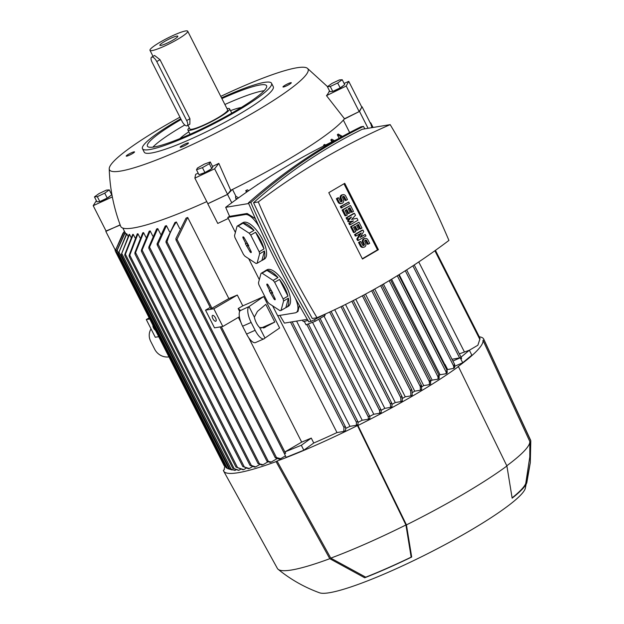 <?xml version="1.0" encoding="UTF-8"?>
<svg xmlns="http://www.w3.org/2000/svg" width="624" height="624" viewBox="0 0 624 624"><rect width="100%" height="100%" fill="white"/><g stroke="black" fill="none" stroke-linecap="round" stroke-linejoin="round"><path stroke-width="0.94" d="M221.528 97.867A72.361 10.015 153.1 0 1 271.534 83.249A72.361 10.015 153.1 0 1 237.065 111.025A72.361 10.015 153.1 0 1 142.475 148.723A72.361 10.015 153.1 0 1 176.943 120.947A72.361 10.015 153.1 0 1 180.749 118.739M271.534 83.249L273.281 86.689A72.361 10.015 153.1 0 1 238.813 114.465A72.361 10.015 153.1 0 1 144.222 152.162L142.475 148.723M221.894 98.592A66.791 9.251 153.1 0 1 266.573 85.761A66.791 9.251 153.1 0 1 234.749 111.407A66.791 9.251 153.1 0 1 147.436 146.203A66.791 9.251 153.1 0 1 179.26 120.565A66.791 9.251 153.1 0 1 181.116 119.48M152.872 147.155A66.791 9.251 153.1 0 1 182.247 126.461A66.791 9.251 153.1 0 1 184.805 124.972M224.89 104.489A66.791 9.251 153.1 0 1 264.124 90.714M230.521 110.666A37.292 5.164 153.1 0 1 241.27 107.492M179.915 138.614A37.292 5.164 153.1 0 1 188.822 131.82M226.988 108.623A23.377 3.237 153.1 0 1 229.601 108.849A23.377 3.237 153.1 0 1 218.462 117.819A23.377 3.237 153.1 0 1 187.902 130.003A23.377 3.237 153.1 0 1 189.267 127.764M187.707 31.2A21.154 2.925 153.1 0 1 177.629 39.32A21.154 2.925 153.1 0 1 149.986 50.341A21.154 2.925 153.1 0 1 160.056 42.221A21.154 2.925 153.1 0 1 187.707 31.2L227.612 109.855A21.154 2.925 153.1 0 1 217.534 117.975A21.154 2.925 153.1 0 1 189.891 128.996L188.003 125.284M151.632 57.158L154.596 55.497L159.994 59.686L189.922 118.677L189.844 124.199L187.192 125.759A5.569 2.215 -120.4 0 0 186.685 120.572L156.757 61.581A5.569 2.215 -120.4 0 0 151.952 57.049A5.569 2.215 -120.4 0 0 151.632 57.158A5.569 2.215 -120.4 0 0 152.131 62.345L182.06 121.337A5.569 2.215 -120.4 0 0 186.872 125.869A5.569 2.215 -120.4 0 0 187.192 125.759M164.658 41.457A10.078 1.396 153.1 0 1 177.848 36.325A10.078 1.396 153.1 0 1 173.027 40.076A10.078 1.396 153.1 0 1 159.939 45.412A10.078 1.396 153.1 0 1 164.658 41.457M285.199 85.16A4.664 0.647 153.1 0 1 291.291 82.735A4.664 0.647 153.1 0 1 289.076 84.521A4.664 0.647 153.1 0 1 282.976 86.954A4.664 0.647 153.1 0 1 285.199 85.16M128.427 154.323A4.664 0.647 153.1 0 1 134.527 151.897A4.664 0.647 153.1 0 1 132.304 153.683A4.664 0.647 153.1 0 1 126.204 156.117A4.664 0.647 153.1 0 1 128.427 154.323M182.38 145.423A4.664 0.647 153.1 0 1 188.479 142.99A4.664 0.647 153.1 0 1 186.256 144.784A4.664 0.647 153.1 0 1 180.157 147.209A4.664 0.647 153.1 0 1 182.38 145.423M220.763 96.361A111.322 15.413 153.1 0 1 307.359 68.273A111.322 15.413 153.1 0 1 254.998 111.797A111.322 15.413 153.1 0 1 109.231 168.792A111.322 15.413 153.1 0 1 162.505 127.054A111.322 15.413 153.1 0 1 179.954 117.179M344.487 118.755A126.906 17.573 153.1 0 1 344.167 119.153L359.518 111.423L362.053 106.751L359.174 111.587L344.487 118.755L326.492 95.651A121.376 16.809 -26.9 0 0 329.386 90.636M344.167 119.153A126.906 17.573 153.1 0 1 286.658 160.376A126.906 17.573 153.1 0 1 232.112 189.634A126.906 17.573 153.1 0 1 230.716 190.32L227.581 194.36L207.839 203.697L194.867 178.136L195.663 174.322A121.376 16.809 -26.9 0 0 198.206 173.168M115.479 250.357L122.889 233.384L124.34 231.387L115.83 249.577L116.633 251.152M224.406 466.027L225.498 466.471M124.964 232.604L124.34 231.387M118.412 252.814L117.125 250.279L116.696 250.91L125.05 232.471A125.791 17.417 -26.9 0 0 125.182 232.682L126.087 234.46M126.828 233.86L118.443 253.445L126.539 233.743A125.791 17.417 -26.9 0 0 126.828 233.86L128.021 236.207M129.55 234.406L121.196 254.779L129.121 234.367A125.791 17.417 -26.9 0 0 129.55 234.406L131.024 237.315M133.271 234.367L124.847 255.614L124.777 254.522L132.709 234.406A125.791 17.417 -26.9 0 0 133.271 234.367L135.034 237.838M137.951 233.766L129.254 256.581L129.121 255.372L137.257 233.883A125.791 17.417 -26.9 0 0 137.6 233.828A125.791 17.417 -26.9 0 0 137.951 233.766L139.994 237.799M143.575 232.612L135.026 253.937L134.885 252.704L142.756 232.807A125.791 17.417 -26.9 0 0 143.575 232.612L145.899 237.198M150.166 230.896L141.547 251.417L141.391 250.162L149.206 231.169A125.791 17.417 -26.9 0 0 150.166 230.896L152.763 236.028M157.755 228.587L148.964 248.407L148.793 247.127L156.655 228.938A125.791 17.417 -26.9 0 0 157.755 228.587L160.633 234.257M165.188 226.083A125.791 17.417 -26.9 0 0 166.436 225.638L169.58 231.832M276.471 457.556L280.652 458.687A139.37 19.297 153.1 0 1 279.31 459.178L275.293 457.813L276.471 457.556L167.037 241.847L166.039 242.455L166.007 241.293L174.915 222.518A125.791 17.417 -26.9 0 0 176.35 221.972L179.743 228.673M187.699 217.464L176.998 239.343L176.132 240.068L175.882 238.633L186.053 218.135A125.791 17.417 -26.9 0 0 187.699 217.464L228.852 298.576L210.998 308.786M239.647 311.477L238.165 308.56L242.783 305.854L237.299 295.043A125.791 17.417 153.1 0 1 228.852 298.576M242.783 305.854A125.791 17.417 -26.9 0 0 263.671 296.54L279.63 328.006L264.966 338.052L259.623 327.53A8.908 3.206 -113.8 0 1 256.394 322.943A8.908 3.206 -113.8 0 1 254.35 317.125L257.431 311.415L265.801 304.356L274.778 322.054L261.214 328.037M238.384 317.359L240.88 322.288M248.656 337.615L301.681 442.12A125.791 17.417 -26.9 0 0 311.267 438.095L313.763 443.009L303.818 450.193L286.135 457.369L284.365 453.547M343.808 431.434L343.949 427.432L344.815 426.707L345.696 427.487L345.563 430.591A139.37 19.297 153.1 0 1 343.808 431.434L336.991 432.557A125.791 17.417 153.1 0 1 313.763 443.009M336.991 432.557L277.727 315.736M129.254 256.581L235.95 467.048L243.672 469.646A139.37 19.297 153.1 0 1 243.321 469.7A139.37 19.297 153.1 0 1 242.978 469.755L235.95 467.048M226.27 467.844L227.331 468.226M125.26 232.565L117.055 250.536M118.966 252.049L229.055 469.045L232.136 469.981A139.37 19.297 153.1 0 1 232.128 469.981L228.158 468.764M232.557 469.732L232.136 469.981A139.37 19.297 153.1 0 1 232.058 469.958M118.443 253.445L227.471 468.515L229.718 469.271M121.735 253.406L231.169 469.115L235.1 470.387A139.37 19.297 153.1 0 1 234.64 470.363L230.342 468.959M121.196 254.779L229.616 468.632L231.863 469.42M236.309 469.677L235.1 470.387M238.376 470.317L232.69 468.179L238.953 470.27A139.37 19.297 153.1 0 1 238.376 470.317M124.847 255.614L232.69 468.179M240.919 469.115L238.953 470.27M246.371 468.062L243.672 469.646M248.438 468.702L242.869 466.502L249.249 468.523A139.37 19.297 153.1 0 1 248.438 468.702M252.673 466.51L249.249 468.523M251.378 465.481L255.684 466.892A139.37 19.297 153.1 0 1 254.756 467.142L250.021 465.387L251.378 465.488L142.217 250.318M259.857 464.443L255.684 466.892M261.963 465.059L258.086 463.507L263.016 464.732A139.37 19.297 153.1 0 1 261.963 465.059M267.969 461.83L263.016 464.732M270.114 462.423L266.971 461.128L271.307 462.017A139.37 19.297 153.1 0 1 270.114 462.423M157.053 243.937L165.259 225.966M277.103 458.617L271.307 462.017M166.436 225.638L158.083 244.078L157.303 244.975L157.131 243.672M285.394 455.902L280.652 458.687M176.358 221.957C172.084 228.15 168.948 234.897 166.943 242.19M220.116 326.921L284.411 453.648L285.659 453.266L284.973 451.909L301.322 445.279L303.818 450.193M301.322 445.279L311.267 438.095M356.366 425.279L356.421 422.284L357.24 421.473L358.012 421.879L358.02 424.453A139.37 19.297 153.1 0 1 356.366 425.279L349.978 426.332A125.791 17.417 153.1 0 1 345.68 428.423M349.978 426.332L296.587 321.103M237.112 198.869L235.568 197.917L236.34 199.43M368.285 419.234L368.308 416.972L369.088 416.075L369.821 416.426L369.868 418.415A139.37 19.297 153.1 0 1 368.285 419.234L362.201 420.233A125.791 17.417 153.1 0 1 358.082 422.315M362.201 420.233L312.523 322.312M379.665 413.275L379.634 410.561L380.359 409.562L381.085 409.882L381.178 412.464A139.37 19.297 153.1 0 1 379.665 413.275L373.784 414.242A125.791 17.417 153.1 0 1 369.782 416.341M373.784 414.242L324.004 316.126M390.538 407.394L390.452 404.134L391.131 403.034L391.911 403.627L391.981 406.598A139.37 19.297 153.1 0 1 390.538 407.394L384.79 408.346A125.791 17.417 153.1 0 1 381.163 410.311M384.79 408.346L334.737 309.683M400.936 401.599L400.795 397.753L401.419 396.552L402.191 397.121L402.324 400.811A139.37 19.297 153.1 0 1 400.936 401.599L395.273 402.535A125.791 17.417 153.1 0 1 391.95 404.399M395.273 402.535L345.517 304.465M410.888 395.873L410.647 390.998L411.208 389.68L411.973 390.226L412.207 395.101A139.37 19.297 153.1 0 1 411.551 395.491A139.37 19.297 153.1 0 1 410.888 395.873L405.249 396.809A125.791 17.417 153.1 0 1 402.269 398.533M405.249 396.809L355.766 299.27M421.504 385.616L420.81 385.195L421.504 385.616L421.645 389.462A139.37 19.297 153.1 0 1 420.389 390.226L414.726 391.162A125.791 17.417 153.1 0 1 412.152 392.714M414.726 391.162L365.492 294.122M284.38 453.601L285.659 453.266M284.973 451.909L301.681 442.12M238.165 308.56L240.458 310.362L240.162 310.674A13.361 4.813 66.2 0 0 242.588 326.212L246.581 334.074A13.361 4.813 66.2 0 0 255.528 342.56L264.077 338.793A13.361 4.813 -113.8 0 1 255.13 330.299L246.581 334.074M254.35 317.125L249.007 306.595L240.162 310.674M249.007 306.595L263.671 296.54M274.778 322.054L263.5 327.99M265.411 327.148L264.49 327.662L259.623 327.53M264.077 338.793A13.361 4.813 -113.8 0 0 264.67 338.364L264.966 338.052M255.13 330.299L251.144 322.436A13.361 4.813 -113.8 0 1 248.711 306.907M168.971 356.897A13.361 12.324 43.6 0 1 154.697 349.237L150.704 341.375A13.361 12.324 43.6 0 1 151.039 328.91M120.136 224.851L106.174 231.239L93.202 205.678L96.369 200.694M106.049 230.997L120.214 225.053M105.83 231.403L115.463 250.396M116.009 248.828L115.307 251.121L224.289 465.933M207.659 203.338L207.792 203.775L227.534 194.438L231.769 202.777M207.792 203.775L217.768 223.439L228.29 218.462M227.534 194.438L232.112 189.634M232.487 189.446L235.981 196.342M238.524 197.855L235.638 196.147L235.568 197.917M246.511 192.2L245.731 190.663A125.791 17.417 -26.9 0 0 247.346 189.836L248.742 190.648M257.369 184.79L257.314 184.665A125.791 17.417 -26.9 0 0 258.476 184.057M323.926 145.868L323.575 145.166A125.791 17.417 -26.9 0 0 324.597 144.44L325.619 145.018M331.859 141.913L330.829 139.885A125.791 17.417 -26.9 0 0 331.765 139.175L334.409 140.673M339.128 138.239L337.342 134.729A125.791 17.417 -26.9 0 0 338.169 134.035L342.443 136.414M464.443 352.014L418.751 261.947M349.658 132.553L343.348 120.104M434.881 250.762L479.817 339.339L477.859 345.244A139.37 19.297 153.1 0 1 477.859 345.244L469.334 350.243M371.147 125.408L371.764 125.416L371.147 125.408L371.834 126.766L371.296 127.756M371.764 125.416L371.311 125.463L372.38 127.577M479.981 338.723L479.84 339.238M461.003 357.17L469.349 350.236L459.334 353.87M469.349 350.236L471.845 355.15L462.712 362.739L454.678 366.28M452.907 361.046L460.294 357.763L460.925 359.011L461.596 358.48M460.223 357.817L462.712 362.739M452.002 359.276L460.294 357.763M454.678 364.697L454.178 364.658L454.678 364.697L454.623 367.692A139.37 19.297 153.1 0 1 453.64 368.41L453.695 366.14L405.296 270.746M453.976 366.397L454.389 364.416M453.64 368.41L447.049 369.65L444.561 364.728L445.084 364.494L447.58 369.416M444.561 364.728A125.791 17.417 -26.9 0 0 444.803 364.541L399.173 274.591M359.518 111.423L368.074 128.287M362.053 106.751L371.42 125.221M370.664 122.842L370.079 122.585M430.552 380.632L429.905 380.305L430.552 380.632L430.63 383.9A139.37 19.297 153.1 0 1 429.437 384.649L423.704 385.601A125.791 17.417 153.1 0 1 421.59 386.927M423.704 385.601L374.72 289.045M439.117 375.703L438.524 375.476L439.117 375.703L439.148 378.409A139.37 19.297 153.1 0 1 438.017 379.158L432.151 380.125A125.791 17.417 153.1 0 1 430.576 381.163M432.151 380.125L383.425 284.068M447.182 370.75L446.636 370.625L447.182 370.75L447.158 373.004A139.37 19.297 153.1 0 1 446.098 373.737L440.045 374.735A125.791 17.417 153.1 0 1 439.062 375.43L390.569 279.841M440.045 374.735L391.591 279.232M324.394 145.634L323.575 145.166M333.224 141.25L330.829 139.885M446.472 372.325L446.815 370.453M420.389 390.226L420.256 386.537L371.662 290.753M446.098 373.737L446.121 372.044L397.277 275.769M438.438 377.2L438.672 375.352M438.017 379.158L438.001 376.873L389.189 280.667M429.437 384.649L429.367 381.677L380.656 285.667M479.599 338.512L479.723 337.81L479.599 338.512M116.61 251.69L226.161 467.789M429.897 382.06L430.006 380.227M247.361 191.607L245.731 190.663M341.39 136.991L337.342 134.729M460.925 359.011L461.136 358.527M420.88 386.966L420.865 385.156M307.281 319.332L284.427 323.107A894.348 811.216 -99.4 0 1 279.872 315.385M295.199 298.015A16.7 6.638 59.6 0 1 296.182 312.507A16.7 6.638 59.6 0 1 295.222 312.85L277.649 315.752L272.641 305.869M259.327 279.638L248.695 258.679M235.388 232.44L227.768 217.433L245.341 214.531A16.7 6.638 59.6 0 1 259.545 227.721M248.664 203.533L225.685 207.324A894.348 811.216 -99.4 0 0 229.585 216.364L227.768 217.433M225.685 207.324A759.205 688.631 -99.4 0 1 336.983 139.433M299.341 305.448L297.983 311.454L296.182 312.507M302.461 320.128L303.022 321.243A12.246 1.693 -26.9 0 0 308.092 320.206M314.465 319.706L315.253 321.259L306.025 324.815L304.286 321.383M325.213 314.153L324.917 315.588L315.253 321.259M324.917 315.588L324.41 314.582M229.585 216.364L247.159 213.47L255.372 218.618M264.56 271.3A21.154 8.408 59.6 0 1 265.169 270.832L266.932 269.802A21.154 8.408 59.6 0 1 286.416 286.603A21.154 8.408 59.6 0 1 288.327 306.298L286.564 307.328A21.154 8.408 59.6 0 1 285.862 307.64L281.011 310.479L283.577 301.018A21.154 8.408 -120.4 0 0 283.117 298.966L274.646 282.282A21.154 8.408 -120.4 0 0 273.125 280.41L262.096 273.187A21.154 8.408 -120.4 0 0 261.027 273.367L258.461 282.828A21.154 8.408 -120.4 0 0 258.929 284.879L267.392 301.564A21.154 8.408 -120.4 0 0 268.921 303.436L279.95 310.658A21.154 8.408 -120.4 0 0 281.011 310.479M240.614 224.102A21.154 8.408 59.6 0 1 241.231 223.642L242.993 222.612A21.154 8.408 59.6 0 1 262.47 239.405A21.154 8.408 59.6 0 1 264.381 259.108L262.618 260.138A21.154 8.408 59.6 0 1 261.916 260.45L257.072 263.289L259.631 253.828A21.154 8.408 -120.4 0 0 259.171 251.776L250.708 235.092A21.154 8.408 -120.4 0 0 249.179 233.22L238.15 225.997A21.154 8.408 -120.4 0 0 237.081 226.169L234.523 235.638A21.154 8.408 -120.4 0 0 234.983 237.682L243.446 254.374A21.154 8.408 -120.4 0 0 244.975 256.246L256.004 263.461A21.154 8.408 -120.4 0 0 257.072 263.289M250.708 235.092L255.551 232.253A21.154 8.408 59.6 0 1 260.707 240.443A21.154 8.408 59.6 0 1 264.014 248.937L259.171 251.776M259.631 253.828L264.482 250.981A21.154 8.408 59.6 0 1 262.618 260.138M274.646 282.282L279.497 279.443A21.154 8.408 59.6 0 1 284.653 287.633A21.154 8.408 59.6 0 1 287.96 296.127L283.117 298.966M283.577 301.018L288.421 298.178A21.154 8.408 59.6 0 1 286.564 307.328M265.169 270.832A21.154 8.408 59.6 0 1 265.871 270.527L261.027 273.367M262.096 273.187L266.939 270.348A21.154 8.408 59.6 0 1 277.969 277.571L273.125 280.41M285.862 307.64L288.421 298.178M287.96 296.127L279.497 279.443M277.969 277.571L266.939 270.348M267.072 285.379A1.388 0.554 59.6 0 1 266.971 284.076A1.388 0.554 59.6 0 1 268.234 285.191L272.727 292.976L272.22 293.054L274.966 298.467A1.388 0.554 59.6 0 1 275.114 299.746A1.388 0.554 59.6 0 1 273.811 298.654L269.311 290.878L269.818 290.792L267.072 285.379L268.031 284.84M269.818 290.792L270.847 290.347L272.61 292.757M270.559 293.335L271.869 292.391M271.066 293.249L272.384 292.305M272.22 293.054L272.618 292.75M241.231 223.642A21.154 8.408 59.6 0 1 241.933 223.33L237.081 226.169M238.15 225.997L242.993 223.158A21.154 8.408 59.6 0 1 254.023 230.373L249.179 233.22M261.916 260.45L264.482 250.981M264.014 248.937L255.551 232.253M254.023 230.373L242.993 223.158M243.134 238.189A1.388 0.554 59.6 0 1 243.032 236.878A1.388 0.554 59.6 0 1 244.288 238.001L248.789 245.778L248.282 245.864L251.02 251.269A1.388 0.554 59.6 0 1 251.168 252.556A1.388 0.554 59.6 0 1 249.865 251.464L245.365 243.68L245.872 243.594L243.134 238.189L244.085 237.65M245.872 243.594L246.901 243.157L247.931 245.193L248.438 245.115L248.282 245.864M246.613 246.137L247.931 245.193M247.12 246.051L248.438 245.115M311.134 321.36L308.693 321.758C286.4 283.624 266.292 244 248.391 202.894C283.132 172.013 320.666 146.648 361 126.797L363.433 126.399C323.099 146.25 285.566 171.616 250.825 202.488C268.733 243.594 288.834 283.218 311.134 321.36L326.032 313.716M248.391 202.894L250.825 202.488M364.853 128.825L363.433 126.399M390.187 124.636L362.287 129.246C323.31 148.364 287.063 172.856 253.547 202.73L281.346 261.682L312.281 318.513L317.023 317.725A759.205 688.631 80.6 0 0 448.929 240.419A894.348 811.216 80.6 0 0 421.465 181.412A894.348 811.216 80.6 0 0 390.187 124.636A759.205 688.631 80.6 0 0 258.289 201.942L253.547 202.73M258.289 201.942A894.348 811.216 80.6 0 0 285.753 260.949A894.348 811.216 80.6 0 0 317.023 317.725M362.466 259.038L328.793 192.676L344.744 183.323L378.417 249.694L362.466 259.038M365.212 234.476L365.953 235.95L358.465 240.341L357.716 238.867L361.288 232.947L356.218 235.911L355.298 236.067L354.549 234.593L362.037 230.201L362.965 230.053L363.714 231.527L360.142 237.448L365.212 234.476L360.508 236.839M358.465 240.341L357.544 240.49L356.795 239.015L360.001 233.704M356.975 218.252L357.973 220.217L350.485 224.609L349.736 223.135L353.48 220.935L348.988 221.66L348.488 220.678L351.484 217.004L347.74 219.203L346.819 219.352L346.07 217.877L353.558 213.486L354.487 213.338L355.485 215.303L351.601 219.484L356.975 218.252L351.671 219.414M350.485 224.609L349.557 224.757L348.808 223.283L352.56 221.091L348.067 221.809L347.568 220.826L349.955 217.909M341.078 208.049L340.33 206.567L348.746 202.028L349.495 203.502L341.078 208.049M336.344 198.705L337.264 198.557L339.011 201.997A2.785 2.527 80.6 0 0 341.671 203.447L340.743 203.603A2.785 2.527 -99.4 0 1 338.091 202.145L336.344 198.705L337.662 197.933L338.59 197.777L340.337 201.217A1.115 1.006 80.6 0 0 341.398 201.802A1.115 1.006 80.6 0 0 342.1 200.187L341.351 198.713L340.423 198.861A2.785 2.527 -99.4 0 1 342.17 194.828L343.099 194.672A2.785 2.527 80.6 0 0 341.351 198.713M340.915 201.755A1.115 1.006 80.6 0 0 341.172 200.343L340.423 198.861M343.099 194.672A2.785 2.527 80.6 0 1 345.758 196.131L347.498 199.571L346.18 200.343L345.251 200.499L343.512 197.059A1.115 1.006 80.6 0 0 342.927 196.521M352.162 212.144L349.924 207.722L348.161 208.751L350.15 212.683L348.832 213.463L346.835 209.524L345.072 210.561L347.318 214.984L345.072 215.912L342.077 210.015L350.493 205.468L353.488 211.372L352.162 212.144L351.242 212.293L349.144 208.174M348.832 213.463L347.903 213.611L346.063 209.976M360.641 228.86L358.402 224.437L356.639 225.467L358.628 229.398L357.31 230.17L355.313 226.239L353.551 227.276L355.797 231.699L353.551 232.627L350.555 226.73L358.972 222.183L361.967 228.08L360.641 228.86L359.72 229.008L357.63 224.89M357.31 230.17L356.382 230.326L354.541 226.691M358.535 242.455L359.463 242.307L361.21 245.747A2.785 2.527 80.6 0 0 363.862 247.198L362.942 247.354A2.785 2.527 -99.4 0 1 360.282 245.903L358.535 242.455L359.861 241.683L360.789 241.527L362.528 244.975A1.115 1.006 80.6 0 0 364.291 243.937L363.542 242.463L362.622 242.619A2.785 2.527 -99.4 0 1 364.369 238.579L365.297 238.43A2.785 2.527 80.6 0 0 363.542 242.463M363.113 245.505A1.115 1.006 80.6 0 0 363.371 244.093L362.622 242.619M365.297 238.43A2.785 2.527 80.6 0 1 367.949 239.881L369.697 243.321L368.378 244.101L367.45 244.249L365.703 240.809A1.115 1.006 80.6 0 0 365.126 240.279M343.972 183.784L377.489 249.842L362.318 258.742M356.218 235.911L355.469 234.437L354.549 234.593M355.469 234.437L362.965 230.053M357.716 238.867L356.795 239.015M347.74 219.203L346.991 217.729L346.07 217.877M346.991 217.729L354.487 213.338M348.488 220.678L347.568 220.826M348.988 221.66L348.067 221.809M353.48 220.935L352.56 221.091M349.736 223.135L348.808 223.283M342.007 207.893L341.258 206.419L340.33 206.567M341.258 206.419L348.746 202.028M337.264 198.557L338.59 197.777M341.671 203.447A2.785 2.527 80.6 0 0 343.418 199.415L342.67 197.941A1.115 1.006 80.6 0 1 344.432 196.903L343.512 197.059M346.18 200.343L344.432 196.903M345.992 215.756L343.005 209.859L342.077 210.015M343.005 209.859L350.493 205.468M354.479 232.471L351.484 226.574L350.555 226.73M351.484 226.574L358.972 222.183M359.463 242.307L360.789 241.527M363.862 247.198A2.785 2.527 80.6 0 0 365.617 243.165L364.868 241.691A1.115 1.006 80.6 0 1 366.631 240.653L365.703 240.809M368.378 244.101L366.631 240.653M378.417 249.694L377.489 249.842M237.299 295.043L213.853 308.779L205.53 310.151L210.218 307.406M205.53 310.151L214.508 327.85L222.83 326.477L213.853 308.779M222.83 326.477L239.398 316.766M215.678 321.266A3.338 1.326 59.6 0 1 212.909 318.763A3.338 1.326 59.6 0 1 212.495 315.432A3.338 1.326 59.6 0 1 212.683 315.362A3.338 1.326 59.6 0 1 215.452 317.858A3.338 1.326 59.6 0 1 215.873 321.196A3.338 1.326 59.6 0 1 215.678 321.266M158.714 336.687L155.275 337.256L146.297 319.558L149.167 317.873M155.501 330.353A3.338 1.326 59.6 0 1 152.942 325.322M149.737 318.989L146.297 319.558M276.073 461.612L277.048 461.035A144.713 20.038 153.1 0 0 357.451 425.568L357.965 425.482L406.442 524.885L411.692 557.045A120.448 16.676 153.1 0 1 364.705 577.777L329.784 558.698L276.073 461.612A145.829 20.194 153.1 0 1 223.649 471.104A145.829 20.194 153.1 0 1 223.353 470.309L224.328 469.732A144.713 20.038 153.1 0 1 225.038 466.3M479.294 336.804A145.829 20.194 153.1 0 1 483.748 339.152L530.548 440.021A141.937 19.656 153.1 0 1 530.798 440.895L530.314 462.571L526.804 482.781A120.448 16.676 153.1 0 1 512.156 498.17L506.906 466.003L458.429 366.6A145.829 20.194 153.1 0 1 414.235 395.047A145.829 20.194 153.1 0 1 357.965 425.482M458.429 366.6L457.915 366.686A144.713 20.038 153.1 0 0 482.976 340.353L483.951 339.776L530.798 440.895M483.748 339.152A145.829 20.194 153.1 0 1 483.951 339.776M506.906 466.003A141.937 19.656 153.1 0 1 462.891 494.419A141.937 19.656 153.1 0 1 406.442 524.885M357.451 425.568L405.928 524.971A140.821 19.5 153.1 0 1 330.775 558.121L277.048 461.035M482.976 340.353L529.807 441.472A140.821 19.5 153.1 0 1 529.823 441.62A140.821 19.5 153.1 0 1 506.797 465.785M405.928 524.971L411.154 557.138A119.34 16.52 153.1 0 1 365.742 577.169L330.775 558.121M529.823 441.62L529.792 456.971L525.759 483.389A119.34 16.52 153.1 0 1 512.14 497.835M530.314 462.571L525.307 488.413A116.329 16.107 153.1 0 1 469.817 530.782A116.329 16.107 153.1 0 1 319.55 592.8C304.426 587.293 290.628 579.47 278.14 569.314A141.937 19.656 153.1 0 1 277.399 568.448L223.649 471.104M526.804 482.781L525.759 483.389M411.692 557.045L411.154 557.138M329.784 558.698A141.937 19.656 153.1 0 1 278.14 569.314M365.742 577.169L364.705 577.777M206.778 201.607A126.906 17.573 153.1 0 1 120.658 226.255C113.662 207.73 109.847 188.573 109.231 168.792M212.534 166.429A121.376 16.809 -26.9 0 0 218.821 163.371L230.716 190.32M112.343 196.927L93.202 205.678M111.095 193.502L111.673 193.222M110.136 195.967A6.404 0.889 153.1 0 1 106.119 198.744A6.404 0.889 153.1 0 1 100.277 201.357M94.442 196.895L96.931 201.809L99.817 201.575L107.227 198.073L111.751 194.797L109.255 189.883L104.731 193.159L97.321 196.661L94.442 196.895L98.966 193.619L106.376 190.117L109.255 189.883M107.227 198.073L104.731 193.159M99.817 201.575L97.321 196.661M344.12 83.46L348.738 81.354L346.203 86.026L326.492 95.651M361.702 106.915L348.738 81.354M359.174 111.587L346.203 86.026M343.091 85.792A6.404 0.889 153.1 0 1 339.082 88.569A6.404 0.889 153.1 0 1 333.232 91.182M327.397 86.72L329.893 91.634L332.771 91.4L340.181 87.898L344.705 84.63L342.217 79.708L337.685 82.984L330.275 86.486L327.397 86.72L331.921 83.444L339.331 79.942L342.217 79.708M332.771 91.4L330.275 86.486M340.181 87.898L337.685 82.984M218.821 163.371L214.609 168.8L194.867 178.136M227.581 194.36L214.609 168.8M211.068 169.065A6.404 0.889 153.1 0 1 205.296 172.435A6.404 0.889 153.1 0 1 200.678 174.096M196.49 169.79L198.986 174.712L204.929 172.552L211.817 168.644L212.768 166.889L210.272 161.967L209.321 163.722L202.433 167.638L196.49 169.79L197.441 168.035L204.337 164.128L210.272 161.967M204.929 172.552L202.433 167.638M211.817 168.644L209.321 163.722M156.757 61.581L159.994 59.686M186.685 120.572L189.922 118.677M125.401 254.272L234.156 468.632M129.815 255.263L237.448 467.415M135.65 252.728L244.257 466.814M149.69 247.408L259.373 463.616M158.083 244.078L268.203 461.136M290.519 322.101L343.949 427.432M306.813 324.503L356.421 422.284M318.716 319.223L368.308 416.972M329.659 312.055L379.634 410.561M341.008 306.68L390.452 404.134M351.85 301.283L400.795 397.753M362.357 295.807L410.647 390.998M176.998 239.343L212.043 308.428M221.325 326.726L285.503 453.219M251.144 322.436L242.588 326.212M412.885 265.84L459.646 358.012M247.159 213.47L245.341 214.531M273.811 298.654L274.786 298.108M249.865 251.464L250.84 250.91M342.1 200.187L341.172 200.343M339.011 201.997L338.091 202.145M364.291 243.937L363.371 244.093M361.21 245.747L360.282 245.903M187.902 130.003L190.078 134.285M229.601 108.849L231.769 113.131M149.986 50.341L153.028 56.339M327.514 86.635L307.359 68.273M122.811 228.056L125.05 232.471M115.066 250.247L115.354 250.825M353.278 300.557L402.106 396.794M175.929 239.834L210.951 308.864M371.904 125.533L372.902 127.491M435.287 250.466L480.012 338.621M398.642 274.919L447.127 370.492M141.398 251.285L250.021 465.387M148.801 248.251L258.079 463.64M115.268 249.491L115.042 250.318M157.139 244.795L266.971 461.284M166.039 242.455L275.293 457.813M370.789 122.928L373.09 127.46M435.435 250.364L479.77 337.74M478.085 344.651L480.028 338.551M134.885 253.828L242.83 466.596M382.044 284.864L430.474 380.336M292.172 321.828L345.618 427.183M308.318 323.926L358.012 421.879M406.653 269.88L454.631 364.455M320.096 318.412L369.821 416.426M414.227 264.958L461.557 358.246M331.11 311.384L381.085 409.882M363.761 295.058L411.879 389.891M342.451 305.978L391.833 403.315M373.058 289.973L421.426 385.304"/></g></svg>
